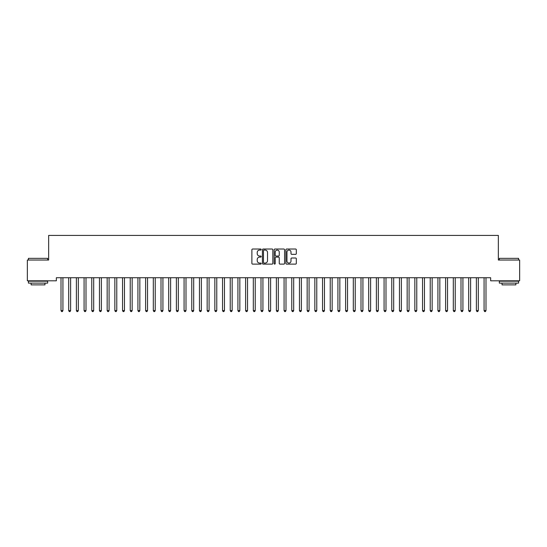 <?xml version="1.0" encoding="UTF-8"?>
<svg xmlns="http://www.w3.org/2000/svg" width="547" height="547" viewBox="0 0 547 547"><rect width="100%" height="100%" fill="white"/><g stroke="black" fill="none" stroke-linecap="round" stroke-linejoin="round"><path stroke-width="0.82" d="M261.192 249.548A0.526 0.526 0 0 0 260.666 249.022L252.639 249.022A0.752 0.752 0 0 0 251.887 249.774L251.887 263.367A0.752 0.752 0 0 0 252.639 264.119L260.666 264.119A0.526 0.526 0 0 0 261.192 263.592A0.526 0.526 0 0 0 260.666 263.066L259.627 263.066A2.414 2.414 0 0 1 257.213 260.645L257.213 259.517A2.414 2.414 0 0 1 259.627 257.097L260.666 257.097A0.526 0.526 0 0 0 261.192 256.57A0.526 0.526 0 0 0 260.666 256.044L259.627 256.044A2.414 2.414 0 0 1 257.213 253.623L257.213 252.495A2.414 2.414 0 0 1 259.627 250.075L260.666 250.075A0.526 0.526 0 0 0 261.192 249.548M295.565 254.341A0.752 0.752 0 0 0 296.324 253.589L296.324 249.774A0.752 0.752 0 0 0 295.565 249.022L286.655 249.022A0.752 0.752 0 0 0 285.903 249.774L285.903 263.367A0.752 0.752 0 0 0 286.655 264.119L295.565 264.119A0.752 0.752 0 0 0 296.324 263.367L296.324 258.758A0.752 0.752 0 0 0 295.565 258.006L291.756 258.006A0.752 0.752 0 0 0 290.997 258.758L290.997 261.042A2.017 2.017 0 0 1 288.98 263.066A2.017 2.017 0 0 1 286.956 261.042L286.956 252.099A2.017 2.017 0 0 1 288.98 250.075A2.017 2.017 0 0 1 290.997 252.099L290.997 253.589A0.752 0.752 0 0 0 291.756 254.341L295.565 254.341M490.652 277.726L56.348 277.726L56.348 280.802L27.35 280.802L27.35 260.03L48.656 260.03L48.656 235.415L498.344 235.415L498.344 260.03L519.65 260.03L519.65 280.802L490.652 280.802L490.652 277.726M272.837 249.774A0.752 0.752 0 0 0 272.085 249.022L263.175 249.022A0.752 0.752 0 0 0 262.416 249.774L262.416 263.367A0.752 0.752 0 0 0 263.175 264.119L272.085 264.119A0.752 0.752 0 0 0 272.837 263.367L272.837 249.774M274.915 249.022L283.825 249.022A0.752 0.752 0 0 1 284.584 249.774L284.584 263.367A0.752 0.752 0 0 1 283.825 264.119L280.009 264.119A0.752 0.752 0 0 1 279.257 263.367L279.257 257.856A0.752 0.752 0 0 0 278.505 257.097L275.975 257.097A0.752 0.752 0 0 0 275.216 257.856L275.216 263.592A0.526 0.526 0 0 1 274.69 264.119A0.526 0.526 0 0 1 274.163 263.592L274.163 249.774A0.752 0.752 0 0 1 274.915 249.022M264.003 250.075A0.526 0.526 0 0 0 263.476 250.608L263.476 262.533A0.526 0.526 0 0 0 264.003 263.066L265.104 263.066A2.414 2.414 0 0 0 267.517 260.645L267.517 252.495A2.414 2.414 0 0 0 265.104 250.075L264.003 250.075M279.257 252.133A2.017 2.017 0 0 0 277.24 250.116A2.017 2.017 0 0 0 275.216 252.133L275.216 255.285A0.752 0.752 0 0 0 275.975 256.044L278.505 256.044A0.752 0.752 0 0 0 279.257 255.285L279.257 252.133M60.902 277.726L60.949 277.835A0.773 0.773 -179.4 0 1 61.004 278.122L61.004 310.587L62.926 310.587L62.926 278.122A0.773 0.773 -179.4 0 1 62.98 277.835L63.028 277.726M62.926 310.587L62.351 311.585L61.579 311.585L61.004 310.587M68.594 277.726L68.642 277.835A0.773 0.773 -179.4 0 1 68.696 278.122L68.696 310.587L70.618 310.587L70.618 278.122A0.773 0.773 -179.4 0 1 70.672 277.835L70.72 277.726M70.618 310.587L70.043 311.585L69.271 311.585L68.696 310.587M76.286 277.726L76.334 277.835A0.773 0.773 -179.4 0 1 76.389 278.122L76.389 310.587L78.31 310.587L78.31 278.122A0.773 0.773 -179.4 0 1 78.365 277.835L78.412 277.726M78.31 310.587L77.736 311.585L76.963 311.585L76.389 310.587M28.43 258.341L47.657 258.341L28.423 258.341L28.423 260.03M47.657 283.107L28.423 283.107L28.423 281.185L47.657 281.185L47.657 283.107M44.963 283.107L44.963 284.878L31.117 284.878L31.117 283.107M499.343 258.341L518.577 258.341L499.343 258.341L499.343 260.03M518.577 283.107L499.343 283.107L499.343 281.185L518.577 281.185L518.577 283.107M515.883 283.107L515.883 284.878L502.037 284.878L502.037 283.107M83.978 277.726L84.026 277.835A0.773 0.773 -179.4 0 1 84.081 278.122L84.081 310.587L86.002 310.587L86.002 278.122A0.773 0.773 -179.4 0 1 86.057 277.835L86.105 277.726M86.002 310.587L85.428 311.585L84.655 311.585L84.081 310.587M91.67 277.726L91.718 277.835A0.773 0.773 -179.4 0 1 91.773 278.122L91.773 310.587L93.694 310.587L93.694 278.122A0.773 0.773 -179.4 0 1 93.749 277.835L93.797 277.726M93.694 310.587L93.12 311.585L92.347 311.585L91.773 310.587M99.363 277.726L99.41 277.835A0.773 0.773 -179.4 0 1 99.465 278.122L99.465 310.587L101.386 310.587L101.386 278.122A0.773 0.773 -179.4 0 1 101.441 277.835L101.489 277.726M101.386 310.587L100.812 311.585L100.039 311.585L99.465 310.587M107.055 277.726L107.103 277.835A0.773 0.773 -179.4 0 1 107.157 278.122L107.157 310.587L109.079 310.587L109.079 278.122A0.773 0.773 -179.4 0 1 109.133 277.835L109.181 277.726M109.079 310.587L108.504 311.585L107.732 311.585L107.157 310.587M114.747 277.726L114.795 277.835A0.773 0.773 -179.4 0 1 114.849 278.122L114.849 310.587L116.771 310.587L116.771 278.122A0.773 0.773 -179.4 0 1 116.826 277.835L116.873 277.726M116.771 310.587L116.196 311.585L115.424 311.585L114.849 310.587M122.439 277.726L122.487 277.835A0.773 0.773 -179.4 0 1 122.542 278.122L122.542 310.587L124.463 310.587L124.463 278.122A0.773 0.773 -179.4 0 1 124.518 277.835L124.566 277.726M124.463 310.587L123.889 311.585L123.116 311.585L122.542 310.587M130.131 277.726L130.179 277.835A0.773 0.773 -179.4 0 1 130.234 278.122L130.234 310.587L132.155 310.587L132.155 278.122A0.773 0.773 -179.4 0 1 132.21 277.835L132.258 277.726M132.155 310.587L131.581 311.585L130.808 311.585L130.234 310.587M137.823 277.726L137.871 277.835A0.773 0.773 -179.4 0 1 137.926 278.122L137.926 310.587L139.847 310.587L139.847 278.122A0.773 0.773 -179.4 0 1 139.902 277.835L139.95 277.726M139.847 310.587L139.273 311.585L138.5 311.585L137.926 310.587M145.516 277.726L145.564 277.835A0.773 0.773 -179.4 0 1 145.618 278.122L145.618 310.587L147.54 310.587L147.54 278.122A0.773 0.773 -179.4 0 1 147.594 277.835L147.642 277.726M147.54 310.587L146.965 311.585L146.193 311.585L145.618 310.587M153.208 277.726L153.256 277.835A0.773 0.773 -179.4 0 1 153.31 278.122L153.31 310.587L155.232 310.587L155.232 278.122A0.773 0.773 -179.4 0 1 155.286 277.835L155.334 277.726M155.232 310.587L154.657 311.585L153.885 311.585L153.31 310.587M160.9 277.726L160.948 277.835A0.773 0.773 -179.4 0 1 161.003 278.122L161.003 310.587L162.924 310.587L162.924 278.122A0.773 0.773 -179.4 0 1 162.979 277.835L163.027 277.726M162.924 310.587L162.35 311.585L161.577 311.585L161.003 310.587M168.592 277.726L168.64 277.835A0.773 0.773 -179.4 0 1 168.695 278.122L168.695 310.587L170.616 310.587L170.616 278.122A0.773 0.773 -179.4 0 1 170.671 277.835L170.719 277.726M170.616 310.587L170.042 311.585L169.269 311.585L168.695 310.587M176.284 277.726L176.332 277.835A0.773 0.773 -179.4 0 1 176.387 278.122L176.387 310.587L178.308 310.587L178.308 278.122A0.773 0.773 -179.4 0 1 178.363 277.835L178.411 277.726M178.308 310.587L177.734 311.585L176.961 311.585L176.387 310.587M183.977 277.726L184.024 277.835A0.773 0.773 -179.4 0 1 184.079 278.122L184.079 310.587L186.001 310.587L186.001 278.122A0.773 0.773 -179.4 0 1 186.055 277.835L186.103 277.726M186.001 310.587L185.426 311.585L184.654 311.585L184.079 310.587M191.669 277.726L191.717 277.835A0.773 0.773 -179.4 0 1 191.771 278.122L191.771 310.587L193.693 310.587L193.693 278.122A0.773 0.773 -179.4 0 1 193.747 277.835L193.795 277.726M193.693 310.587L193.118 311.585L192.346 311.585L191.771 310.587M199.361 277.726L199.409 277.835A0.773 0.773 -179.4 0 1 199.464 278.122L199.464 310.587L201.385 310.587L201.385 278.122A0.773 0.773 -179.4 0 1 201.44 277.835L201.487 277.726M201.385 310.587L200.811 311.585L200.038 311.585L199.464 310.587M207.053 277.726L207.101 277.835A0.773 0.773 -179.4 0 1 207.156 278.122L207.156 310.587L209.077 310.587L209.077 278.122A0.773 0.773 -179.4 0 1 209.132 277.835L209.18 277.726M209.077 310.587L208.503 311.585L207.73 311.585L207.156 310.587M214.745 277.726L214.793 277.835A0.773 0.773 -179.4 0 1 214.848 278.122L214.848 310.587L216.769 310.587L216.769 278.122A0.773 0.773 -179.4 0 1 216.824 277.835L216.872 277.726M216.769 310.587L216.195 311.585L215.422 311.585L214.848 310.587M222.438 277.726L222.485 277.835A0.773 0.773 -179.4 0 1 222.54 278.122L222.54 310.587L224.461 310.587L224.461 278.122A0.773 0.773 -179.4 0 1 224.516 277.835L224.564 277.726M224.461 310.587L223.887 311.585L223.114 311.585L222.54 310.587M230.13 277.726L230.178 277.835A0.773 0.773 -179.4 0 1 230.232 278.122L230.232 310.587L232.154 310.587L232.154 278.122A0.773 0.773 -179.4 0 1 232.208 277.835L232.256 277.726M232.154 310.587L231.579 311.585L230.807 311.585L230.232 310.587M237.822 277.726L237.87 277.835A0.773 0.773 -179.4 0 1 237.924 278.122L237.924 310.587L239.846 310.587L239.846 278.122A0.773 0.773 -179.4 0 1 239.901 277.835L239.948 277.726M239.846 310.587L239.271 311.585L238.499 311.585L237.924 310.587M245.514 277.726L245.562 277.835A0.773 0.773 -179.4 0 1 245.617 278.122L245.617 310.587L247.538 310.587L247.538 278.122A0.773 0.773 -179.4 0 1 247.593 277.835L247.641 277.726M247.538 310.587L246.964 311.585L246.191 311.585L245.617 310.587M253.206 277.726L253.254 277.835A0.773 0.773 -179.4 0 1 253.309 278.122L253.309 310.587L255.23 310.587L255.23 278.122A0.773 0.773 -179.4 0 1 255.285 277.835L255.333 277.726M255.23 310.587L254.656 311.585L253.883 311.585L253.309 310.587M260.898 277.726L260.946 277.835A0.773 0.773 -179.4 0 1 261.001 278.122L261.001 310.587L262.922 310.587L262.922 278.122A0.773 0.773 -179.4 0 1 262.977 277.835L263.025 277.726M262.922 310.587L262.348 311.585L261.575 311.585L261.001 310.587M268.591 277.726L268.639 277.835A0.773 0.773 -179.4 0 1 268.693 278.122L268.693 310.587L270.615 310.587L270.615 278.122A0.773 0.773 -179.4 0 1 270.669 277.835L270.717 277.726M270.615 310.587L270.04 311.585L269.268 311.585L268.693 310.587M276.283 277.726L276.331 277.835A0.773 0.773 -179.4 0 1 276.385 278.122L276.385 310.587L278.307 310.587L278.307 278.122A0.773 0.773 -179.4 0 1 278.361 277.835L278.409 277.726M278.307 310.587L277.732 311.585L276.96 311.585L276.385 310.587M283.975 277.726L284.023 277.835A0.773 0.773 -179.4 0 1 284.078 278.122L284.078 310.587L285.999 310.587L285.999 278.122A0.773 0.773 -179.4 0 1 286.054 277.835L286.102 277.726M285.999 310.587L285.425 311.585L284.652 311.585L284.078 310.587M291.667 277.726L291.715 277.835A0.773 0.773 -179.4 0 1 291.77 278.122L291.77 310.587L293.691 310.587L293.691 278.122A0.773 0.773 -179.4 0 1 293.746 277.835L293.794 277.726M293.691 310.587L293.117 311.585L292.344 311.585L291.77 310.587M299.359 277.726L299.407 277.835A0.773 0.773 -179.4 0 1 299.462 278.122L299.462 310.587L301.383 310.587L301.383 278.122A0.773 0.773 -179.4 0 1 301.438 277.835L301.486 277.726M301.383 310.587L300.809 311.585L300.036 311.585L299.462 310.587M307.052 277.726L307.099 277.835A0.773 0.773 -179.4 0 1 307.154 278.122L307.154 310.587L309.076 310.587L309.076 278.122A0.773 0.773 -179.4 0 1 309.13 277.835L309.178 277.726M309.076 310.587L308.501 311.585L307.729 311.585L307.154 310.587M314.744 277.726L314.792 277.835A0.773 0.773 -179.4 0 1 314.846 278.122L314.846 310.587L316.768 310.587L316.768 278.122A0.773 0.773 -179.4 0 1 316.822 277.835L316.87 277.726M316.768 310.587L316.193 311.585L315.421 311.585L314.846 310.587M322.436 277.726L322.484 277.835A0.773 0.773 -179.4 0 1 322.539 278.122L322.539 310.587L324.46 310.587L324.46 278.122A0.773 0.773 -179.4 0 1 324.515 277.835L324.562 277.726M324.46 310.587L323.886 311.585L323.113 311.585L322.539 310.587M330.128 277.726L330.176 277.835A0.773 0.773 -179.4 0 1 330.231 278.122L330.231 310.587L332.152 310.587L332.152 278.122A0.773 0.773 -179.4 0 1 332.207 277.835L332.255 277.726M332.152 310.587L331.578 311.585L330.805 311.585L330.231 310.587M337.82 277.726L337.868 277.835A0.773 0.773 -179.4 0 1 337.923 278.122L337.923 310.587L339.844 310.587L339.844 278.122A0.773 0.773 -179.4 0 1 339.899 277.835L339.947 277.726M339.844 310.587L339.27 311.585L338.497 311.585L337.923 310.587M345.513 277.726L345.56 277.835A0.773 0.773 -179.4 0 1 345.615 278.122L345.615 310.587L347.536 310.587L347.536 278.122A0.773 0.773 -179.4 0 1 347.591 277.835L347.639 277.726M347.536 310.587L346.962 311.585L346.189 311.585L345.615 310.587M353.205 277.726L353.253 277.835A0.773 0.773 -179.4 0 1 353.307 278.122L353.307 310.587L355.229 310.587L355.229 278.122A0.773 0.773 -179.4 0 1 355.283 277.835L355.331 277.726M355.229 310.587L354.654 311.585L353.882 311.585L353.307 310.587M360.897 277.726L360.945 277.835A0.773 0.773 -179.4 0 1 360.999 278.122L360.999 310.587L362.921 310.587L362.921 278.122A0.773 0.773 -179.4 0 1 362.976 277.835L363.023 277.726M362.921 310.587L362.346 311.585L361.574 311.585L360.999 310.587M368.589 277.726L368.637 277.835A0.773 0.773 -179.4 0 1 368.692 278.122L368.692 310.587L370.613 310.587L370.613 278.122A0.773 0.773 -179.4 0 1 370.668 277.835L370.716 277.726M370.613 310.587L370.039 311.585L369.266 311.585L368.692 310.587M376.281 277.726L376.329 277.835A0.773 0.773 -179.4 0 1 376.384 278.122L376.384 310.587L378.305 310.587L378.305 278.122A0.773 0.773 -179.4 0 1 378.36 277.835L378.408 277.726M378.305 310.587L377.731 311.585L376.958 311.585L376.384 310.587M383.973 277.726L384.021 277.835A0.773 0.773 -179.4 0 1 384.076 278.122L384.076 310.587L385.997 310.587L385.997 278.122A0.773 0.773 -179.4 0 1 386.052 277.835L386.1 277.726M385.997 310.587L385.423 311.585L384.65 311.585L384.076 310.587M391.666 277.726L391.714 277.835A0.773 0.773 -179.4 0 1 391.768 278.122L391.768 310.587L393.69 310.587L393.69 278.122A0.773 0.773 -179.4 0 1 393.744 277.835L393.792 277.726M393.69 310.587L393.115 311.585L392.343 311.585L391.768 310.587M399.358 277.726L399.406 277.835A0.773 0.773 -179.4 0 1 399.46 278.122L399.46 310.587L401.382 310.587L401.382 278.122A0.773 0.773 -179.4 0 1 401.436 277.835L401.484 277.726M401.382 310.587L400.807 311.585L400.035 311.585L399.46 310.587M407.05 277.726L407.098 277.835A0.773 0.773 -179.4 0 1 407.153 278.122L407.153 310.587L409.074 310.587L409.074 278.122A0.773 0.773 -179.4 0 1 409.129 277.835L409.177 277.726M409.074 310.587L408.5 311.585L407.727 311.585L407.153 310.587M414.742 277.726L414.79 277.835A0.773 0.773 -179.4 0 1 414.845 278.122L414.845 310.587L416.766 310.587L416.766 278.122A0.773 0.773 -179.4 0 1 416.821 277.835L416.869 277.726M416.766 310.587L416.192 311.585L415.419 311.585L414.845 310.587M422.434 277.726L422.482 277.835A0.773 0.773 -179.4 0 1 422.537 278.122L422.537 310.587L424.458 310.587L424.458 278.122A0.773 0.773 -179.4 0 1 424.513 277.835L424.561 277.726M424.458 310.587L423.884 311.585L423.111 311.585L422.537 310.587M430.127 277.726L430.174 277.835A0.773 0.773 -179.4 0 1 430.229 278.122L430.229 310.587L432.151 310.587L432.151 278.122A0.773 0.773 -179.4 0 1 432.205 277.835L432.253 277.726M432.151 310.587L431.576 311.585L430.804 311.585L430.229 310.587M437.819 277.726L437.867 277.835A0.773 0.773 -179.4 0 1 437.921 278.122L437.921 310.587L439.843 310.587L439.843 278.122A0.773 0.773 -179.4 0 1 439.897 277.835L439.945 277.726M439.843 310.587L439.268 311.585L438.496 311.585L437.921 310.587M445.511 277.726L445.559 277.835A0.773 0.773 -179.4 0 1 445.614 278.122L445.614 310.587L447.535 310.587L447.535 278.122A0.773 0.773 -179.4 0 1 447.59 277.835L447.637 277.726M447.535 310.587L446.961 311.585L446.188 311.585L445.614 310.587M453.203 277.726L453.251 277.835A0.773 0.773 -179.4 0 1 453.306 278.122L453.306 310.587L455.227 310.587L455.227 278.122A0.773 0.773 -179.4 0 1 455.282 277.835L455.33 277.726M455.227 310.587L454.653 311.585L453.88 311.585L453.306 310.587M460.895 277.726L460.943 277.835A0.773 0.773 -179.4 0 1 460.998 278.122L460.998 310.587L462.919 310.587L462.919 278.122A0.773 0.773 -179.4 0 1 462.974 277.835L463.022 277.726M462.919 310.587L462.345 311.585L461.572 311.585L460.998 310.587M468.588 277.726L468.635 277.835A0.773 0.773 -179.4 0 1 468.69 278.122L468.69 310.587L470.611 310.587L470.611 278.122A0.773 0.773 -179.4 0 1 470.666 277.835L470.714 277.726M470.611 310.587L470.037 311.585L469.264 311.585L468.69 310.587M476.28 277.726L476.328 277.835A0.773 0.773 -179.4 0 1 476.382 278.122L476.382 310.587L478.304 310.587L478.304 278.122A0.773 0.773 -179.4 0 1 478.358 277.835L478.406 277.726M478.304 310.587L477.729 311.585L476.957 311.585L476.382 310.587M483.972 277.726L484.02 277.835A0.773 0.773 -179.4 0 1 484.074 278.122L484.074 310.587L485.996 310.587L485.996 278.122A0.773 0.773 -179.4 0 1 486.051 277.835L486.098 277.726M485.996 310.587L485.421 311.585L484.649 311.585L484.074 310.587M47.657 260.03L47.657 258.341M43.275 281.185L43.275 280.802M32.813 281.185L32.813 280.802M518.577 260.03L518.577 258.341M514.187 281.185L514.187 280.802M503.725 281.185L503.725 280.802"/></g></svg>
